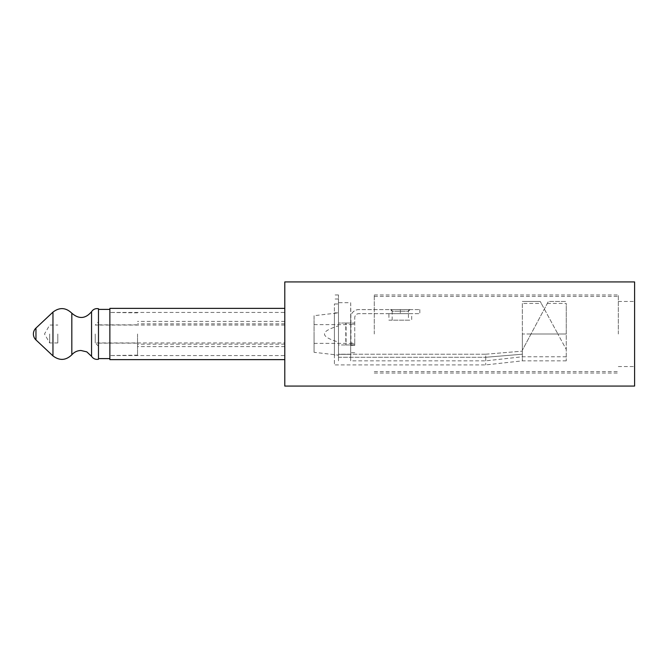 <?xml version="1.0" encoding="UTF-8"?>
<svg xmlns="http://www.w3.org/2000/svg" width="668" height="668" viewBox="0 0 668 668"><rect width="100%" height="100%" fill="white"/><g stroke="black" fill="none" stroke-linecap="round" stroke-linejoin="round"><path stroke-width="0.5" stroke-dasharray="3.34 2.5" d="M98.48 308.725L98.48 359.275M109.869 359.626L109.869 308.374M109.869 334L109.869 309.393L109.869 334M284.785 334L284.785 308.374L284.785 334M284.785 386.062L284.785 281.938M634.6 281.938L634.6 386.062M634.6 334L634.6 366.54L634.6 334M618.326 334L618.326 294.947L618.326 334M95.232 334L95.232 342.951L95.232 334M98.48 334L98.48 346.199L98.48 334M137.533 334L137.533 355.151L137.533 334M57.807 334L57.807 342.951L57.807 334M49.674 334L49.674 342.951L49.674 334M547.309 303.439L566.264 303.439L566.264 334L531.01 334L548.37 301.46L566.264 301.46L548.37 301.46L522.334 350.274L522.334 354.215L522.334 303.439L541.305 303.439L540.228 301.46L557.88 334L541.305 303.439M522.334 303.439L522.334 334L557.88 334L566.264 349.456L557.88 334L522.334 334L522.334 356.779L522.334 350.274L531.01 334L566.264 334L566.264 360.845L566.264 303.439M522.334 301.46L540.228 301.46L522.334 301.46M522.334 354.215L522.334 360.845L522.334 354.215L485.728 357.28L522.334 354.215M485.728 354.215L338.476 354.215L338.476 360.845L338.476 354.215L338.476 357.28L338.476 354.215L485.728 354.215L485.728 360.845L485.728 354.215L522.334 351.151L485.728 354.215M338.476 357.28L485.728 357.28L338.476 357.28L338.476 303.965L338.476 357.28M334.409 303.965L338.476 303.965L334.409 303.965L334.409 364.912L334.409 303.965M485.728 357.28L485.728 364.912L485.728 357.28M334.409 355.151L334.409 312.849L334.409 355.151L338.476 355.151L338.476 325.867C328.965 328.781 324.314 331.495 324.531 334C324.314 336.505 328.965 339.219 338.476 342.133L338.476 344.98L350.675 344.98L350.675 323.02L338.476 323.02L338.476 325.867M338.476 294.947L334.409 294.947L338.476 294.947L338.476 303.965L338.476 294.947M334.409 312.849L338.476 312.849L314.069 315.697L314.069 343.352L314.069 315.697M338.476 302.679L338.476 323.02L350.675 323.02L345.807 323.003L345.807 344.972L350.675 344.972L338.476 344.98L338.476 360.845L338.476 354.341L350.675 354.341L338.476 354.341L338.476 302.679L350.675 302.679L350.959 323.003L346.091 323.003L346.091 344.964L354.741 344.972L354.741 317.717A4.066 4.066 0 0 1 358.816 313.651L419.83 313.659L358.816 313.676A4.066 4.066 180 0 0 354.741 317.743L354.741 342.96L350.675 342.96L350.675 352.721L350.675 345.373L354.741 345.373L350.675 344.972L350.675 354.341L338.476 354.341L350.675 354.341L350.675 360.845L350.675 302.679M338.476 342.133L338.476 355.151L314.069 352.303L314.069 334L314.069 352.303M392.166 311.221A1.628 1.628 180 0 0 390.538 309.593L410.069 309.593A1.628 1.628 180 0 0 408.44 311.221L392.166 311.221L392.166 313.659L408.44 313.659L392.166 313.659L408.44 313.659L408.44 311.221L410.035 309.593L390.571 309.593L392.166 311.221L408.44 311.221M400.299 309.61L400.299 313.676L400.299 309.585L419.83 309.593L358.816 309.61A8.133 8.133 0 0 0 350.675 317.743L350.675 345.373M400.299 309.585L358.816 309.585A8.133 8.133 180 0 0 350.675 317.717M354.741 345.373L354.741 342.96M350.959 344.964L350.959 323.003L354.741 323.003L350.675 323.003M354.741 352.721L350.675 352.721M354.741 333.992L354.741 343.761L354.741 333.992M350.675 344.972L354.741 344.972M350.675 342.96L350.675 317.743M388.91 320.172L411.688 320.172L411.688 313.659L388.91 313.659L388.91 320.172L411.688 320.172M408.44 320.172L392.166 320.172L408.44 320.172L408.44 313.659L392.166 313.659L392.166 320.172M388.91 313.659L411.688 313.659M374.272 334L374.272 294.947L374.272 334M91.549 311.689L91.549 356.311M71.818 313.192L71.818 354.808M52.964 312.106L52.964 355.894M35.963 328.071L35.963 339.928M338.476 299.022L334.409 299.022L338.476 299.022M410.069 309.593L390.538 309.593M618.326 366.54L634.6 366.54M618.326 301.46L634.6 301.46M98.48 346.199L95.232 342.951L284.785 342.951M284.785 325.049L95.232 325.049L98.48 321.801M98.48 343.152L137.533 343.152M98.48 324.848L137.533 324.848M284.785 344.17L137.533 344.17M284.785 323.83L137.533 323.83M57.807 342.951L49.674 342.951L44.505 334L49.674 325.049L57.807 325.049M137.533 355.151L109.869 355.56L284.785 355.56M137.533 312.849L109.869 312.44L284.785 312.44M284.785 321.391L137.533 321.391M284.785 346.608L137.533 346.608M566.264 356.779L522.334 356.779L485.728 360.845L350.675 360.845M566.264 360.845L522.334 360.845L485.728 364.912L334.409 364.912M314.069 324.648L350.675 324.648M314.069 343.352L350.675 343.352M419.83 309.593L419.83 313.659M350.675 324.239L354.741 324.239M350.675 343.761L354.741 343.761M374.272 296.417L618.326 296.417M374.272 294.947L618.326 294.947M374.272 373.053L618.326 373.053M374.272 371.583L618.326 371.583"/><path stroke-width="1" d="M284.785 308.374L109.869 308.374L109.869 359.626L284.785 359.626M284.785 281.938L284.785 386.062L634.6 386.062L634.6 281.938L284.785 281.938M98.48 334L98.48 308.725C95.541 308.249 93.236 309.234 91.549 311.689L91.549 356.311C93.236 358.766 95.541 359.751 98.48 359.275L98.48 334M91.549 356.311L86.807 351.869L80.912 350.483C77.263 350.616 74.231 352.053 71.818 354.808L71.818 313.192C78.899 319.346 85.479 318.845 91.549 311.689M35.963 339.928L35.963 328.071A8.133 8.133 0 0 0 35.963 339.928L52.964 355.894L52.964 312.106C59.552 307.121 65.84 307.48 71.818 313.192M98.48 358.607L109.869 358.607M98.48 309.393L109.869 309.393M52.964 355.894C59.552 360.879 65.84 360.52 71.818 354.808M35.963 328.071L52.964 312.106"/></g></svg>
